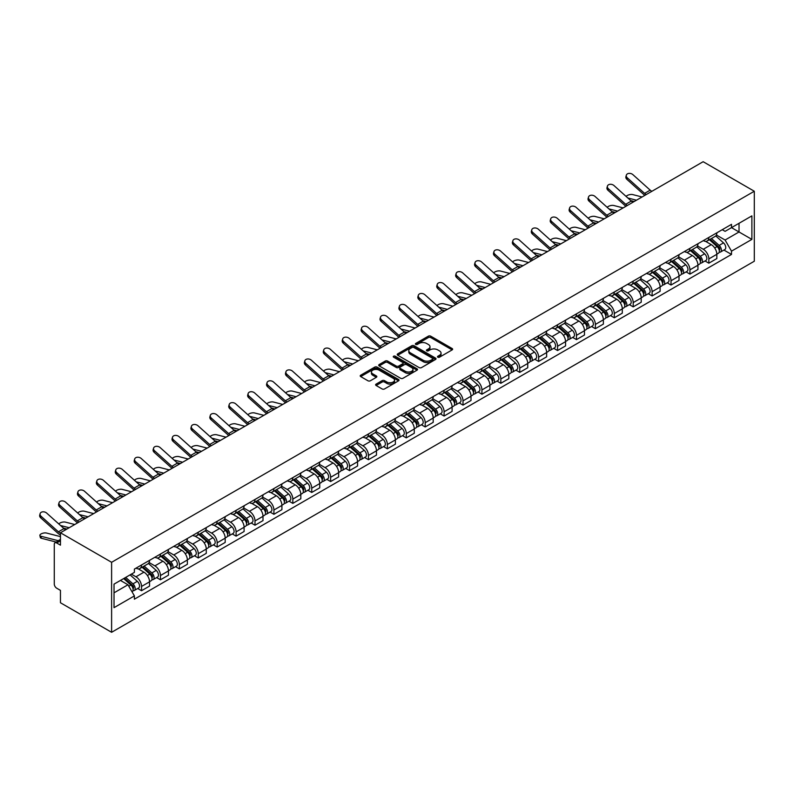 <?xml version="1.0" encoding="UTF-8"?>
<svg xmlns="http://www.w3.org/2000/svg" width="794" height="794" viewBox="0 0 794 794"><rect width="100%" height="100%" fill="white"/><g stroke="black" fill="none" stroke-linecap="round" stroke-linejoin="round"><path stroke-width="1.19" d="M437.831 357.201A1.181 0.685 0 0 0 439.499 357.201L452.143 349.896A1.687 0.973 0 0 0 452.64 349.211A1.687 0.973 0 0 0 452.143 348.526L430.725 336.16A1.687 0.973 0 0 0 428.343 336.16L415.699 343.465A1.181 0.685 0 0 0 415.361 343.941A1.181 0.685 0 0 0 415.699 344.417A1.181 0.685 0 0 0 417.366 344.417L419.004 343.474A5.389 3.107 0 0 1 426.616 343.474L428.403 344.507A5.389 3.107 0 0 1 429.981 346.71A5.389 3.107 0 0 1 428.403 348.903L426.765 349.846A1.181 0.685 0 0 0 426.428 350.333A1.181 0.685 0 0 0 426.765 350.809A1.181 0.685 0 0 0 428.432 350.809L430.07 349.866A5.389 3.107 0 0 1 437.683 349.866L439.469 350.898A5.389 3.107 0 0 1 441.047 353.092A5.389 3.107 0 0 1 439.469 355.295L437.831 356.238A1.181 0.685 0 0 0 437.494 356.714A1.181 0.685 0 0 0 437.831 357.201L437.831 356.238M376.108 384.107A1.687 0.973 0 0 0 375.622 384.792A1.687 0.973 0 0 0 376.108 385.487L382.122 388.951A1.687 0.973 0 0 0 384.504 388.951L398.538 380.842A1.687 0.973 0 0 0 399.035 380.157A1.687 0.973 0 0 0 398.538 379.472L377.12 367.106A1.687 0.973 0 0 0 374.738 367.106L360.704 375.215A1.687 0.973 0 0 0 360.208 375.899A1.687 0.973 0 0 0 360.704 376.584L367.959 380.783A1.687 0.973 0 0 0 370.341 380.783L376.346 377.309A1.687 0.973 0 0 0 376.842 376.624A1.687 0.973 0 0 0 376.346 375.939L372.753 373.855A4.506 2.6 0 0 1 371.433 372.019A4.506 2.6 0 0 1 374.212 369.617A4.506 2.6 0 0 1 379.115 370.183L393.219 378.321A4.506 2.6 0 0 1 394.539 380.157A4.506 2.6 0 0 1 391.76 382.559A4.506 2.6 0 0 1 386.847 381.993L384.504 380.644A1.687 0.973 0 0 0 382.122 380.644L376.108 384.107L376.108 385.487M111.607 562.301L60.453 532.774L703.147 161.708L754.3 191.245L111.607 562.301L111.607 632.292L754.3 261.226L754.3 191.245M419.123 367.592A1.687 0.973 0 0 0 421.505 367.592L435.539 359.483A1.687 0.973 0 0 0 436.035 358.799A1.687 0.973 0 0 0 435.539 358.104L414.131 345.747A1.687 0.973 0 0 0 411.749 345.747L397.705 353.846A1.687 0.973 0 0 0 397.218 354.541A1.687 0.973 0 0 0 397.705 355.226L419.123 367.592M394.072 357.449A1.181 0.685 0 0 1 395.263 357.618L395.263 356.218L417.039 368.793A1.687 0.973 0 0 1 417.535 369.478A1.687 0.973 0 0 1 417.039 370.163L403.005 378.272A1.687 0.973 0 0 1 400.623 378.272L379.204 365.905L379.204 364.535A1.687 0.973 0 0 0 378.708 365.22A1.687 0.973 0 0 0 379.204 365.905M379.204 364.535L385.209 361.062A1.687 0.973 0 0 1 387.591 361.062L396.275 366.074A1.687 0.973 0 0 0 398.657 366.074L402.647 363.781A1.687 0.973 0 0 0 403.134 363.086A1.687 0.973 0 0 0 402.647 362.401L393.606 357.181A1.181 0.685 0 0 1 393.258 356.704A1.181 0.685 0 0 1 393.983 356.069A1.181 0.685 0 0 1 395.263 356.218M60.453 532.774L60.453 545.16L56.692 542.987A3.424 1.975 -120 0 0 54.975 542.818A3.424 1.975 -120 0 0 54.27 544.386L54.27 583.997A3.424 1.975 -120 0 0 56.692 588.195L60.453 590.369L60.453 602.755L111.607 632.292M708.844 237.436A7.89 4.556 60 0 1 707.206 240.979L715.215 236.354A7.89 4.556 -120 0 0 716.843 232.821M697.489 245.932L703.266 249.266A7.89 4.556 60 0 1 708.844 258.923L716.843 254.298A7.89 4.556 -120 0 0 711.265 244.641L705.538 241.336M716.843 254.298L716.843 258.566L708.844 263.191L705.003 260.978M707.206 240.979A7.89 4.556 60 0 1 703.325 240.622M708.844 258.923L708.844 263.191M689.936 248.353A7.89 4.556 60 0 1 688.299 251.897L696.298 247.271A7.89 4.556 -120 0 0 697.936 243.738M686.095 271.895L689.936 274.109L697.936 269.484L697.936 265.216A7.89 4.556 -120 0 0 692.358 255.559L686.631 252.254M688.299 251.897A7.89 4.556 60 0 1 684.418 251.539M678.582 256.849L684.359 260.184A7.89 4.556 60 0 1 689.936 269.841L689.936 274.109M671.019 259.271A7.89 4.556 60 0 1 669.392 262.814L677.391 258.189A7.89 4.556 -120 0 0 679.019 254.656M667.188 282.813L671.019 285.026L679.019 280.401L679.019 276.133A7.89 4.556 -120 0 0 673.451 266.476L667.724 263.171M669.392 262.814A7.89 4.556 60 0 1 665.511 262.457M659.665 267.767L665.451 271.101A7.89 4.556 60 0 1 671.019 280.758L671.019 285.026M652.112 270.188A7.89 4.556 60 0 1 650.485 273.732L658.484 269.106A7.89 4.556 -120 0 0 660.112 265.573M648.281 293.73L652.112 295.944L660.112 291.329L660.112 287.051A7.89 4.556 -120 0 0 654.534 277.394L648.807 274.089M650.485 273.732A7.89 4.556 60 0 1 646.594 273.374M640.758 278.684L646.534 282.019A7.89 4.556 60 0 1 652.112 291.676L652.112 295.944M633.205 281.106A7.89 4.556 60 0 1 631.567 284.649L639.567 280.024A7.89 4.556 -120 0 0 641.205 276.491M629.364 304.648L633.205 306.861L641.205 302.246L641.205 297.968A7.89 4.556 -120 0 0 635.627 288.311L629.9 285.006M631.567 284.649A7.89 4.556 60 0 1 627.687 284.292M621.851 289.602L627.627 292.936A7.89 4.556 60 0 1 633.205 302.593L633.205 306.861M614.288 292.023A7.89 4.556 60 0 1 612.66 295.567L620.66 290.941A7.89 4.556 -120 0 0 622.298 287.408M610.457 315.565L614.298 317.779L622.298 313.164L622.298 308.886A7.89 4.556 -120 0 0 616.72 299.229L610.993 295.924M612.66 295.567A7.89 4.556 60 0 1 608.78 295.209M602.944 300.519L608.72 303.854A7.89 4.556 60 0 1 614.298 313.511L614.298 317.779M595.381 302.941A7.89 4.556 60 0 1 593.753 306.484L601.753 301.859A7.89 4.556 -120 0 0 603.38 298.326M591.55 326.483L595.381 328.696L603.38 324.081L603.38 319.803A7.89 4.556 -120 0 0 597.813 310.146L592.086 306.841M593.753 306.484A7.89 4.556 60 0 1 589.873 306.127M584.027 311.437L589.803 314.771A7.89 4.556 60 0 1 595.381 324.428L595.381 328.696M576.474 313.858A7.89 4.556 60 0 1 574.836 317.401L582.836 312.776A7.89 4.556 -120 0 0 584.473 309.243M572.633 337.4L576.474 339.614L584.473 334.999L584.473 330.721A7.89 4.556 -120 0 0 578.895 321.064L573.169 317.759M574.836 317.401A7.89 4.556 60 0 1 570.955 317.044M565.12 322.354L570.896 325.689A7.89 4.556 60 0 1 576.474 335.346L576.474 339.614M557.567 324.776A7.89 4.556 60 0 1 555.929 328.319L563.929 323.694A7.89 4.556 -120 0 0 565.566 320.161M553.726 348.318L557.567 350.531L565.566 345.916L565.566 341.638A7.89 4.556 -120 0 0 559.988 331.981L554.262 328.676M555.929 328.319A7.89 4.556 60 0 1 552.048 327.962M546.212 333.272L551.989 336.606A7.89 4.556 60 0 1 557.567 346.263L557.567 350.531M538.65 335.693A7.89 4.556 60 0 1 537.022 339.237L545.021 334.611A7.89 4.556 -120 0 0 546.649 331.078M534.819 359.235L538.65 361.449L546.649 356.834L546.649 352.556A7.89 4.556 -120 0 0 541.081 342.899L535.355 339.594M537.022 339.237A7.89 4.556 60 0 1 533.141 338.879M527.295 344.189L533.082 347.524A7.89 4.556 60 0 1 538.65 357.181L538.65 361.449M519.742 346.611A7.89 4.556 60 0 1 518.115 350.154L526.114 345.529A7.89 4.556 -120 0 0 527.742 341.996M515.911 370.153L519.742 372.366L527.742 367.751L527.742 363.473A7.89 4.556 -120 0 0 522.164 353.816L516.437 350.511M518.115 350.154A7.89 4.556 60 0 1 514.224 349.797M508.388 355.107L514.165 358.441A7.89 4.556 60 0 1 519.742 368.098L519.742 372.366M500.835 357.528A7.89 4.556 60 0 1 499.198 361.072L507.197 356.446A7.89 4.556 -120 0 0 508.835 352.913M496.994 381.07L500.835 383.284L508.835 378.669L508.835 374.391A7.89 4.556 -120 0 0 503.257 364.734L497.53 361.429M499.198 361.072A7.89 4.556 60 0 1 495.317 360.714M489.481 366.024L495.258 369.359A7.89 4.556 60 0 1 500.835 379.016L500.835 383.284M481.918 368.446A7.89 4.556 60 0 1 480.291 371.989L488.29 367.364A7.89 4.556 -120 0 0 489.928 363.831M478.087 391.988L481.928 394.201L489.928 389.586L489.928 385.308A7.89 4.556 -120 0 0 484.35 375.651L478.623 372.346M480.291 371.989A7.89 4.556 60 0 1 476.41 371.632M470.564 376.942L476.35 380.276A7.89 4.556 60 0 1 481.928 389.933L481.928 394.201M463.011 379.363A7.89 4.556 60 0 1 461.383 382.907L469.383 378.281A7.89 4.556 -120 0 0 471.011 374.748M459.18 402.905L463.011 405.119L471.011 400.504L471.011 396.226A7.89 4.556 -120 0 0 465.433 386.569L459.716 383.264M461.383 382.907A7.89 4.556 60 0 1 457.503 382.549M451.657 387.859L457.433 391.194A7.89 4.556 60 0 1 463.011 400.851L463.011 405.119M444.104 390.281A7.89 4.556 60 0 1 442.466 393.824L450.466 389.199A7.89 4.556 -120 0 0 452.104 385.666M440.263 413.823L444.104 416.036L452.104 411.421L452.104 407.143A7.89 4.556 -120 0 0 446.526 397.486L440.799 394.181M442.466 393.824A7.89 4.556 60 0 1 438.586 393.467M432.75 398.777L438.526 402.111A7.89 4.556 60 0 1 444.104 411.768L444.104 416.036M425.197 401.198A7.89 4.556 60 0 1 423.559 404.742L431.559 400.116A7.89 4.556 -120 0 0 433.196 396.583M421.356 424.74L425.197 426.954L433.196 422.339L433.196 418.061A7.89 4.556 -120 0 0 427.619 408.404L421.892 405.099M423.559 404.742A7.89 4.556 60 0 1 419.679 404.384M413.843 409.694L419.619 413.029A7.89 4.556 60 0 1 425.197 422.686L425.197 426.954M406.28 412.116A7.89 4.556 60 0 1 404.652 415.659L412.652 411.034A7.89 4.556 -120 0 0 414.279 407.501M402.449 435.658L406.28 437.871L414.279 433.256L414.279 428.978A7.89 4.556 -120 0 0 408.712 419.321L402.985 416.016M404.652 415.659A7.89 4.556 60 0 1 400.772 415.302M394.926 420.612L400.712 423.946A7.89 4.556 60 0 1 406.28 433.603L406.28 437.871M387.373 423.033A7.89 4.556 60 0 1 385.745 426.577L393.745 421.951A7.89 4.556 -120 0 0 395.372 418.418M383.542 446.575L387.373 448.789L395.372 444.174L395.372 439.896A7.89 4.556 -120 0 0 389.794 430.239L384.068 426.934M385.745 426.577A7.89 4.556 60 0 1 381.854 426.219M376.019 431.529L381.795 434.864A7.89 4.556 60 0 1 387.373 444.521L387.373 448.789M368.466 433.951A7.89 4.556 60 0 1 366.828 437.494L374.828 432.869A7.89 4.556 -120 0 0 376.465 429.336M364.625 457.493L368.466 459.706L376.465 455.091L376.465 450.813A7.89 4.556 -120 0 0 370.887 441.156L365.161 437.851M366.828 437.494A7.89 4.556 60 0 1 362.947 437.137M357.111 442.447L362.888 445.781A7.89 4.556 60 0 1 368.466 455.438L368.466 459.706M349.549 444.868A7.89 4.556 60 0 1 347.921 448.412L355.92 443.786A7.89 4.556 -120 0 0 357.558 440.253M345.718 468.41L349.549 470.624L357.558 466.009L357.558 461.741A7.89 4.556 -120 0 0 351.98 452.074L346.253 448.769M347.921 448.412A7.89 4.556 60 0 1 344.04 448.054M338.194 453.364L343.981 456.699A7.89 4.556 60 0 1 349.549 466.356L349.549 470.624M330.641 455.786A7.89 4.556 60 0 1 329.014 459.329L337.013 454.704A7.89 4.556 -120 0 0 338.641 451.171M326.81 479.328L330.641 481.541L338.641 476.926L338.641 472.658A7.89 4.556 -120 0 0 333.063 462.991L327.336 459.686M329.014 459.329A7.89 4.556 60 0 1 325.133 458.972M319.287 464.282L325.064 467.616A7.89 4.556 60 0 1 330.641 477.273L330.641 481.541M311.734 466.703A7.89 4.556 60 0 1 310.097 470.247L318.096 465.621A7.89 4.556 -120 0 0 319.734 462.088M307.893 490.245L311.734 492.459L319.734 487.844L319.734 483.576A7.89 4.556 -120 0 0 314.156 473.909L308.429 470.604M310.097 470.247A7.89 4.556 60 0 1 306.216 469.889M300.38 475.199L306.156 478.534A7.89 4.556 60 0 1 311.734 488.191L311.734 492.459M292.827 477.621A7.89 4.556 60 0 1 291.19 481.164L299.189 476.539A7.89 4.556 -120 0 0 300.827 473.006M288.986 501.163L292.827 503.376L300.827 498.761L300.827 494.493A7.89 4.556 -120 0 0 295.249 484.826L289.522 481.521M291.19 481.164A7.89 4.556 60 0 1 287.309 480.807M281.473 486.117L287.249 489.451A7.89 4.556 60 0 1 292.827 499.108L292.827 503.376M273.91 488.538A7.89 4.556 60 0 1 272.282 492.082L280.282 487.456A7.89 4.556 -120 0 0 281.91 483.923M270.079 512.08L273.91 514.294L281.91 509.679L281.91 505.411A7.89 4.556 -120 0 0 276.342 495.744L270.615 492.439M272.282 492.082A7.89 4.556 60 0 1 268.402 491.724M262.556 497.034L268.342 500.369A7.89 4.556 60 0 1 273.91 510.026L273.91 514.294M255.003 499.456A7.89 4.556 60 0 1 253.365 502.999L261.375 498.374A7.89 4.556 -120 0 0 263.003 494.841M251.172 522.998L255.003 525.211L263.003 520.596L263.003 516.328A7.89 4.556 -120 0 0 257.425 506.661L251.698 503.356M253.365 502.999A7.89 4.556 60 0 1 249.485 502.642M243.649 507.952L249.425 511.286A7.89 4.556 60 0 1 255.003 520.943L255.003 525.211M236.096 510.373A7.89 4.556 60 0 1 234.458 513.916L242.458 509.291A7.89 4.556 -120 0 0 244.095 505.758M232.255 533.915L236.096 536.129L244.095 531.514L244.095 527.246A7.89 4.556 -120 0 0 238.518 517.579L232.791 514.274M234.458 513.916A7.89 4.556 60 0 1 230.578 513.559M224.742 518.869L230.518 522.204A7.89 4.556 60 0 1 236.096 531.861L236.096 536.129M217.179 521.291A7.89 4.556 60 0 1 215.551 524.834L223.551 520.209A7.89 4.556 -120 0 0 225.188 516.676M213.348 544.833L217.179 547.046L225.188 542.431L225.188 538.163A7.89 4.556 -120 0 0 219.61 528.496L213.884 525.191M215.551 524.834A7.89 4.556 60 0 1 211.67 524.477M205.825 529.787L211.611 533.121A7.89 4.556 60 0 1 217.179 542.778L217.179 547.046M198.272 532.208A7.89 4.556 60 0 1 196.644 535.751L204.644 531.126A7.89 4.556 -120 0 0 206.271 527.593M194.441 555.75L198.272 557.964L206.271 553.349L206.271 549.081A7.89 4.556 -120 0 0 200.693 539.414L194.967 536.109M196.644 535.751A7.89 4.556 60 0 1 192.753 535.394M186.918 540.704L192.694 544.039A7.89 4.556 60 0 1 198.272 553.696L198.272 557.964M179.365 543.126A7.89 4.556 60 0 1 177.727 546.669L185.727 542.044A7.89 4.556 -120 0 0 187.364 538.511M175.524 566.668L179.365 568.881L187.364 564.266L187.364 559.998A7.89 4.556 -120 0 0 181.786 550.331L176.06 547.026M177.727 546.669A7.89 4.556 60 0 1 173.846 546.312M168.01 551.622L173.787 554.956A7.89 4.556 60 0 1 179.365 564.613L179.365 568.881M160.457 554.043A7.89 4.556 60 0 1 158.82 557.587L166.819 552.961A7.89 4.556 -120 0 0 168.457 549.428M156.617 577.585L160.457 579.799L168.457 575.184L168.457 570.916A7.89 4.556 -120 0 0 162.879 561.249L157.152 557.944M158.82 557.587A7.89 4.556 60 0 1 154.939 557.229M149.103 562.539L154.88 565.874A7.89 4.556 60 0 1 160.457 575.531L160.457 579.799M141.54 564.961A7.89 4.556 60 0 1 139.913 568.504L147.912 563.879A7.89 4.556 -120 0 0 149.54 560.346M137.709 588.503L141.54 590.716L149.54 586.101L149.54 581.833A7.89 4.556 -120 0 0 143.972 572.176L138.245 568.861M139.913 568.504A7.89 4.556 60 0 1 136.032 568.147M131.357 574.131L135.963 576.791A7.89 4.556 60 0 1 141.54 586.448L141.54 590.716M722.242 229.704L725.091 231.342L751.878 215.879L739.025 223.303L739.025 231.977L725.091 240.026L716.396 235.004M114.028 592.82L127.963 584.771L134.394 595.897L114.028 607.658L114.028 584.136L134.394 572.385L134.394 569.09L731.512 224.345L731.512 227.64L751.878 239.391L731.512 251.152L725.091 240.026M751.878 215.879L751.878 239.391M134.394 595.897L134.394 599.182L731.512 254.437L731.512 251.152M127.963 584.771L120.45 580.434M723.92 250.06L731.512 254.437M438.308 357.369L439.469 356.695A5.389 3.107 0 0 0 441.047 354.491L441.047 353.092M429.981 346.71L429.981 348.109A5.389 3.107 0 0 1 428.403 350.303L427.241 350.978M452.143 348.526L452.143 349.896L430.725 337.559A1.687 0.973 0 0 0 428.343 337.559L416.175 344.586M435.519 359.493L414.131 347.147A1.687 0.973 0 0 0 411.749 347.147L397.725 355.236M432.571 359.275A1.181 0.685 0 0 0 432.919 358.799A1.181 0.685 0 0 0 432.571 358.312L413.773 347.464A1.181 0.685 0 0 0 412.106 347.464L410.379 348.457A5.389 3.107 0 0 0 408.801 350.66A5.389 3.107 0 0 0 410.379 352.854L423.232 360.278A5.389 3.107 0 0 0 430.844 360.278L432.571 359.275L432.571 360.675A1.181 0.685 0 0 0 432.919 360.198L432.919 358.799M408.801 350.66L408.801 352.06A5.389 3.107 0 0 0 410.379 354.253L410.379 352.854M432.571 360.675L430.844 361.677A5.389 3.107 0 0 1 423.232 361.677L410.379 354.253M379.224 365.915L385.209 362.461L385.209 361.062M403.134 363.086L403.134 364.486A1.687 0.973 0 0 1 402.647 365.18L398.657 367.473A1.687 0.973 0 0 1 396.275 367.473L387.591 362.461A1.687 0.973 0 0 0 385.209 362.461M395.263 357.618L417.019 370.173M405.287 371.284A4.506 2.6 0 0 0 410.2 371.84A4.506 2.6 0 0 0 412.979 369.448A4.506 2.6 0 0 0 411.659 367.602L406.687 364.734A1.687 0.973 0 0 0 404.315 364.734L400.325 367.036A1.687 0.973 0 0 0 399.829 367.721A1.687 0.973 0 0 0 400.325 368.416L405.287 371.284L405.287 372.684A4.506 2.6 0 0 0 410.2 373.24A4.506 2.6 0 0 0 412.979 370.848L412.979 369.448M399.829 367.721L399.829 369.131A1.687 0.973 0 0 0 400.325 369.815L400.325 368.416M405.287 372.684L400.325 369.815M394.539 380.157L394.539 381.557A4.506 2.6 0 0 1 391.76 383.959A4.506 2.6 0 0 1 386.847 383.393L384.504 382.043A1.687 0.973 0 0 0 382.122 382.043L376.138 385.497M371.433 372.019L371.433 373.418A4.506 2.6 0 0 0 372.753 375.254L372.753 373.855M376.326 377.319L372.753 375.254M398.519 380.862L377.12 368.505A1.687 0.973 0 0 0 374.738 368.505L360.724 376.604L360.704 375.215M642.048 196.981L632.739 194.59A3.94 1.588 -11.9 0 0 628.917 194.828A3.94 1.588 -11.9 0 0 626.178 196.495M709.389 239.719L717.091 246.597A4.288 2.471 60 0 1 718.441 253.217L716.843 254.14M709.598 239.897L713.22 241.991M710.164 239.272L718.739 246.914A2.054 1.191 60 0 1 719.384 250.1A2.054 1.191 60 0 1 719.195 250.17M711.454 238.528L719.156 245.406A4.288 2.471 60 0 1 720.505 252.026A4.288 2.471 60 0 1 719.205 252.164M715.751 235.947L723.523 242.885A4.288 2.471 60 0 1 724.862 249.515L720.505 252.026M634.207 201.507L630.783 200.634M636.47 200.207L627.836 197.984M651.904 191.294A6.342 3.662 60 0 1 650.187 190.153L632.917 174.65A3.94 2.799 15.6 0 0 629.037 173.38A3.94 2.799 15.6 0 0 626.327 175.206A3.94 2.799 15.6 0 0 627.339 177.876L626.923 179.384A3.94 2.799 -164.4 0 1 625.91 176.715L626.327 175.206M646.326 194.52A6.342 3.662 60 0 1 644.609 193.379L627.339 177.876M644.807 195.393A8.575 4.953 60 0 1 644.192 194.887L626.923 179.384M623.141 207.899L613.831 205.507A3.94 1.588 -11.9 0 0 610.01 205.745A3.94 1.588 -11.9 0 0 607.271 207.413M690.482 250.636L698.184 257.514A4.288 2.471 60 0 1 699.534 264.134L697.936 265.057M690.681 250.815L694.313 252.909M691.256 250.189L699.832 257.832A2.054 1.191 60 0 1 700.477 261.018A2.054 1.191 60 0 1 700.288 261.087M692.537 249.445L700.248 256.323A4.288 2.471 60 0 1 701.588 262.943A4.288 2.471 60 0 1 700.298 263.082M696.834 246.865L704.606 253.802A4.288 2.471 60 0 1 705.955 260.432L701.588 262.943M615.3 212.425L611.876 211.551M617.563 211.125L608.929 208.901M604.224 218.816L594.914 216.425A3.94 1.588 -11.9 0 0 591.103 216.663A3.94 1.588 -11.9 0 0 588.364 218.33M671.565 261.554L679.277 268.432A4.288 2.471 60 0 1 680.617 275.052L679.019 275.975M671.774 261.732L675.406 263.826M672.349 261.107L680.924 268.749A2.054 1.191 60 0 1 681.57 271.935A2.054 1.191 60 0 1 681.381 272.005M673.63 260.363L681.341 267.241A4.288 2.471 60 0 1 682.681 273.861A4.288 2.471 60 0 1 681.391 273.999M677.927 257.782L685.698 264.72A4.288 2.471 60 0 1 687.048 271.349L682.681 273.861M596.393 223.342L592.969 222.469M598.656 222.042L590.021 219.819M632.987 202.212A6.342 3.662 60 0 1 631.28 201.071L614.01 185.568A3.94 2.799 15.6 0 0 610.129 184.297A3.94 2.799 15.6 0 0 607.42 186.124A3.94 2.799 15.6 0 0 608.432 188.793L608.006 190.302A3.94 2.799 -164.4 0 1 607.003 187.632L607.42 186.124M627.419 205.438A6.342 3.662 60 0 1 625.702 204.296L608.432 188.793M625.89 206.311A8.575 4.953 60 0 1 625.285 205.805L608.006 190.302M614.08 213.129A6.342 3.662 60 0 1 612.363 211.988L595.093 196.485A3.94 2.799 15.6 0 0 591.222 195.215A3.94 2.799 15.6 0 0 588.513 197.041A3.94 2.799 15.6 0 0 589.525 199.711L589.098 201.219A3.94 2.799 -164.4 0 1 588.086 198.55L588.513 197.041M608.502 216.355A6.342 3.662 60 0 1 606.795 215.214L589.525 199.711M606.983 217.228A8.575 4.953 60 0 1 606.368 216.722L589.098 201.219M585.317 229.734L576.007 227.342A3.94 1.588 -11.9 0 0 572.196 227.58A3.94 1.588 -11.9 0 0 569.447 229.248M652.658 272.471L660.37 279.349A4.288 2.471 60 0 1 661.71 285.969L660.112 286.892M652.866 272.65L656.489 274.744M653.442 272.024L662.007 279.667A2.054 1.191 60 0 1 662.653 282.853A2.054 1.191 60 0 1 662.474 282.922M654.722 271.28L662.424 278.158A4.288 2.471 60 0 1 663.774 284.778A4.288 2.471 60 0 1 662.474 284.917M659.02 268.7L666.791 275.637A4.288 2.471 60 0 1 668.131 282.267L663.774 284.778M577.476 234.26L574.052 233.386M579.739 232.96L571.104 230.736M566.41 240.651L557.1 238.26A3.94 1.588 -11.9 0 0 553.279 238.498A3.94 1.588 -11.9 0 0 550.54 240.165M633.751 283.389L641.453 290.267A4.288 2.471 60 0 1 642.803 296.887L641.205 297.81M633.949 283.567L637.582 285.661M634.525 282.942L643.1 290.584A2.054 1.191 60 0 1 643.745 293.77A2.054 1.191 60 0 1 643.557 293.84M635.815 282.198L643.517 289.076A4.288 2.471 60 0 1 644.857 295.696A4.288 2.471 60 0 1 643.567 295.834M640.103 279.617L647.884 286.555A4.288 2.471 60 0 1 649.224 293.185L644.857 295.696M558.569 245.177L555.145 244.304M560.832 243.877L552.197 241.654M547.503 251.579L538.193 249.177A3.94 1.588 -11.9 0 0 534.372 249.415A3.94 1.588 -11.9 0 0 531.633 251.083M614.844 294.306L622.546 301.184A4.288 2.471 60 0 1 623.895 307.804L622.288 308.727M615.042 294.485L618.675 296.579M615.618 293.859L624.193 301.502A2.054 1.191 60 0 1 624.838 304.688A2.054 1.191 60 0 1 624.65 304.757M616.898 293.115L624.61 299.993A4.288 2.471 60 0 1 625.95 306.613A4.288 2.471 60 0 1 624.66 306.752M621.196 290.535L628.967 297.472A4.288 2.471 60 0 1 630.317 304.102L625.95 306.613M539.662 256.095L536.238 255.221M541.925 254.795L533.29 252.571M595.172 224.047A6.342 3.662 60 0 1 593.455 222.906L576.186 207.403A3.94 2.799 15.6 0 0 572.305 206.132A3.94 2.799 15.6 0 0 569.606 207.959A3.94 2.799 15.6 0 0 570.608 210.628L570.191 212.137A3.94 2.799 -164.4 0 1 569.179 209.467L569.606 207.959M589.595 227.273A6.342 3.662 60 0 1 587.878 226.131L570.608 210.628M588.076 228.146A8.575 4.953 60 0 1 587.461 227.64L570.191 212.137M576.255 234.964A6.342 3.662 60 0 1 574.548 233.823L557.279 218.32A3.94 2.799 15.6 0 0 553.398 217.05A3.94 2.799 15.6 0 0 550.689 218.876A3.94 2.799 15.6 0 0 551.701 221.546L551.284 223.054A3.94 2.799 -164.4 0 1 550.272 220.385L550.689 218.876M570.688 238.19A6.342 3.662 60 0 1 568.97 237.049L551.701 221.546M569.159 239.063A8.575 4.953 60 0 1 568.554 238.557L551.284 223.054M557.348 245.882A6.342 3.662 60 0 1 555.641 244.741L538.372 229.238A3.94 2.799 15.6 0 0 534.491 227.967A3.94 2.799 15.6 0 0 531.781 229.794A3.94 2.799 15.6 0 0 532.794 232.463L532.367 233.972A3.94 2.799 -164.4 0 1 531.365 231.302L531.781 229.794M551.77 249.108A6.342 3.662 60 0 1 550.063 247.966L532.794 232.463M550.252 249.981A8.575 4.953 60 0 1 549.637 249.475L532.367 233.972M528.586 262.496L519.276 260.095A3.94 1.588 -11.9 0 0 515.465 260.333A3.94 1.588 -11.9 0 0 512.716 262M595.927 305.224L603.639 312.102A4.288 2.471 60 0 1 604.978 318.722L603.38 319.645M596.135 305.402L599.758 307.496M596.711 304.777L605.286 312.429A2.054 1.191 60 0 1 605.931 315.605A2.054 1.191 60 0 1 605.743 315.684M597.991 304.033L605.693 310.911A4.288 2.471 60 0 1 607.043 317.531A4.288 2.471 60 0 1 605.743 317.669M602.289 301.452L610.06 308.39A4.288 2.471 60 0 1 611.41 315.019L607.043 317.531M520.745 267.022L517.331 266.139M523.008 265.712L514.373 263.489M538.441 256.799A6.342 3.662 60 0 1 536.724 255.658L519.455 240.155A3.94 2.799 15.6 0 0 515.574 238.885A3.94 2.799 15.6 0 0 512.874 240.711A3.94 2.799 15.6 0 0 513.877 243.381L513.46 244.889A3.94 2.799 -164.4 0 1 512.448 242.22L512.874 240.711M532.863 260.025A6.342 3.662 60 0 1 531.156 258.884L513.877 243.381M531.345 260.898A8.575 4.953 60 0 1 530.729 260.392L513.46 244.889M509.679 273.414L500.369 271.012A3.94 1.588 -11.9 0 0 496.548 271.25A3.94 1.588 -11.9 0 0 493.808 272.918M577.02 316.141L584.721 323.019A4.288 2.471 60 0 1 586.071 329.639L584.473 330.562M577.228 316.32L580.851 318.414M577.794 315.694L586.369 323.347A2.054 1.191 60 0 1 587.014 326.523A2.054 1.191 60 0 1 586.826 326.602M579.084 314.95L586.786 321.828A4.288 2.471 60 0 1 588.136 328.448A4.288 2.471 60 0 1 586.835 328.587M583.382 312.37L591.153 319.307A4.288 2.471 60 0 1 592.493 325.937L588.136 328.448M501.838 277.94L498.414 277.056M504.101 276.63L495.466 274.406M519.534 267.717A6.342 3.662 60 0 1 517.817 266.576L500.548 251.073A3.94 2.799 15.6 0 0 496.667 249.802A3.94 2.799 15.6 0 0 493.957 251.629A3.94 2.799 15.6 0 0 494.97 254.298L494.553 255.807A3.94 2.799 -164.4 0 1 493.54 253.137L493.957 251.629M513.956 270.943A6.342 3.662 60 0 1 512.239 269.801L494.97 254.298M512.438 271.816A8.575 4.953 60 0 1 511.822 271.31L494.553 255.807M490.771 284.331L481.462 281.93A3.94 1.588 -11.9 0 0 477.641 282.168A3.94 1.588 -11.9 0 0 474.901 283.835M558.113 327.059L565.814 333.937A4.288 2.471 60 0 1 567.164 340.557L565.566 341.48M558.311 327.237L561.944 329.331M558.887 326.612L567.462 334.264A2.054 1.191 60 0 1 568.107 337.44A2.054 1.191 60 0 1 567.918 337.519M560.167 325.868L567.879 332.746A4.288 2.471 60 0 1 569.219 339.366A4.288 2.471 60 0 1 567.928 339.504M564.465 323.287L572.236 330.225A4.288 2.471 60 0 1 573.586 336.854L569.219 339.366M482.931 288.857L479.507 287.974M485.194 287.547L476.559 285.324M500.617 278.634A6.342 3.662 60 0 1 498.91 277.493L481.64 261.99A3.94 2.799 15.6 0 0 477.76 260.72A3.94 2.799 15.6 0 0 475.05 262.546A3.94 2.799 15.6 0 0 476.063 265.216L475.636 266.724A3.94 2.799 -164.4 0 1 474.633 264.055L475.05 262.546M495.039 281.86A6.342 3.662 60 0 1 493.332 280.719L476.063 265.216M493.521 282.733A8.575 4.953 60 0 1 492.915 282.227L475.636 266.724M471.854 295.249L462.545 292.847A3.94 1.588 -11.9 0 0 458.733 293.085A3.94 1.588 -11.9 0 0 455.994 294.753M539.195 337.976L546.907 344.854A4.288 2.471 60 0 1 548.247 351.474L546.649 352.397M539.404 338.155L543.027 340.249M539.98 337.529L548.555 345.182A2.054 1.191 60 0 1 549.2 348.358A2.054 1.191 60 0 1 549.011 348.437M541.26 336.785L548.962 343.663A4.288 2.471 60 0 1 550.311 350.283A4.288 2.471 60 0 1 549.021 350.422M545.557 334.205L553.329 341.142A4.288 2.471 60 0 1 554.678 347.772L550.311 350.283M464.024 299.775L460.599 298.891M466.286 298.465L457.652 296.241M481.71 289.552A6.342 3.662 60 0 1 479.993 288.411L462.723 272.908A3.94 2.799 15.6 0 0 458.853 271.637A3.94 2.799 15.6 0 0 456.143 273.464A3.94 2.799 15.6 0 0 457.155 276.133L456.729 277.642A3.94 2.799 -164.4 0 1 455.716 274.972L456.143 273.464M476.132 292.778A6.342 3.662 60 0 1 474.425 291.636L457.155 276.133M474.613 293.651A8.575 4.953 60 0 1 473.998 293.145L456.729 277.642M452.947 306.166L443.638 303.765A3.94 1.588 -11.9 0 0 439.826 304.003A3.94 1.588 -11.9 0 0 437.077 305.67M520.288 348.894L528 355.772A4.288 2.471 60 0 1 529.34 362.392L527.742 363.315M520.497 349.072L524.119 351.166M521.072 348.447L529.638 356.099A2.054 1.191 60 0 1 530.283 359.275A2.054 1.191 60 0 1 530.104 359.354M522.353 347.703L530.055 354.581A4.288 2.471 60 0 1 531.404 361.201A4.288 2.471 60 0 1 530.104 361.339M526.65 345.122L534.422 352.06A4.288 2.471 60 0 1 535.761 358.69L531.404 361.201M445.106 310.692L441.682 309.809M447.369 309.382L438.735 307.159M462.803 300.469A6.342 3.662 60 0 1 461.086 299.328L443.816 283.825A3.94 2.799 15.6 0 0 439.936 282.555A3.94 2.799 15.6 0 0 437.226 284.381A3.94 2.799 15.6 0 0 438.238 287.051L437.822 288.559A3.94 2.799 -164.4 0 1 436.809 285.89L437.226 284.381M457.225 303.695A6.342 3.662 60 0 1 455.508 302.554L438.238 287.051M455.706 304.568A8.575 4.953 60 0 1 455.091 304.062L437.822 288.559M434.04 317.084L424.73 314.682A3.94 1.588 -11.9 0 0 420.909 314.92A3.94 1.588 -11.9 0 0 418.17 316.588M501.381 359.811L509.083 366.689A4.288 2.471 60 0 1 510.433 373.309L508.835 374.232M501.58 359.99L505.212 362.084M502.155 359.364L510.731 367.017A2.054 1.191 60 0 1 511.376 370.193A2.054 1.191 60 0 1 511.187 370.272M503.446 358.62L511.147 365.498A4.288 2.471 60 0 1 512.487 372.128A4.288 2.471 60 0 1 511.197 372.257M507.733 356.04L515.514 362.977A4.288 2.471 60 0 1 516.854 369.607L512.487 372.128M426.199 321.61L422.775 320.726M428.462 320.3L419.828 318.076M443.886 311.387A6.342 3.662 60 0 1 442.179 310.246L424.909 294.743A3.94 2.799 15.6 0 0 421.028 293.472A3.94 2.799 15.6 0 0 418.319 295.299A3.94 2.799 15.6 0 0 419.331 297.968L418.914 299.477A3.94 2.799 -164.4 0 1 417.902 296.807L418.319 295.299M438.318 314.613A6.342 3.662 60 0 1 436.601 313.471L419.331 297.968M436.789 315.486A8.575 4.953 60 0 1 436.184 314.98L418.914 299.477M415.133 328.001L405.813 325.6A3.94 1.588 -11.9 0 0 402.002 325.838A3.94 1.588 -11.9 0 0 399.263 327.505M482.474 370.729L490.176 377.607A4.288 2.471 60 0 1 491.526 384.227L489.918 385.15M482.673 370.907L486.305 373.001M483.248 370.282L491.823 377.934A2.054 1.191 60 0 1 492.469 381.11A2.054 1.191 60 0 1 492.28 381.189M484.529 369.538L492.24 376.416A4.288 2.471 60 0 1 493.58 383.045A4.288 2.471 60 0 1 492.29 383.174M488.826 366.957L496.597 373.895A4.288 2.471 60 0 1 497.947 380.524L493.58 383.045M407.292 332.527L403.868 331.644M409.555 331.217L400.92 328.994M424.979 322.304A6.342 3.662 60 0 1 423.271 321.163L405.992 305.66A3.94 2.799 15.6 0 0 402.121 304.39A3.94 2.799 15.6 0 0 399.412 306.216A3.94 2.799 15.6 0 0 400.424 308.886L399.997 310.394A3.94 2.799 -164.4 0 1 398.985 307.725L399.412 306.216M419.401 325.53A6.342 3.662 60 0 1 417.694 324.389L400.424 308.886M417.882 326.403A8.575 4.953 60 0 1 417.267 325.897L399.997 310.394M396.216 338.919L386.906 336.517A3.94 1.588 -11.9 0 0 383.095 336.755A3.94 1.588 -11.9 0 0 380.346 338.423M463.557 381.646L471.269 388.524A4.288 2.471 60 0 1 472.609 395.144L471.011 396.067M463.765 381.825L467.388 383.919M464.341 381.199L472.916 388.852A2.054 1.191 60 0 1 473.561 392.028A2.054 1.191 60 0 1 473.373 392.107M465.621 380.455L473.323 387.333A4.288 2.471 60 0 1 474.673 393.963A4.288 2.471 60 0 1 473.373 394.092M469.919 377.875L477.69 384.812A4.288 2.471 60 0 1 479.04 391.442L474.673 393.963M388.375 343.445L384.951 342.561M390.638 342.135L382.003 339.911M406.071 333.222A6.342 3.662 60 0 1 404.354 332.081L387.085 316.578A3.94 2.799 15.6 0 0 383.204 315.307A3.94 2.799 15.6 0 0 380.505 317.134A3.94 2.799 15.6 0 0 381.507 319.803L381.09 321.312A3.94 2.799 -164.4 0 1 380.078 318.642L380.505 317.134M400.494 336.448A6.342 3.662 60 0 1 398.787 335.306L381.507 319.803M398.975 337.321A8.575 4.953 60 0 1 398.36 336.815L381.09 321.312M377.309 349.836L367.999 347.435A3.94 1.588 -11.9 0 0 364.178 347.673A3.94 1.588 -11.9 0 0 361.439 349.34M444.65 392.564L452.352 399.442A4.288 2.471 60 0 1 453.702 406.062L452.104 406.985M444.858 392.742L448.481 394.836M445.424 392.117L453.999 399.769A2.054 1.191 60 0 1 454.644 402.945A2.054 1.191 60 0 1 454.456 403.024M446.714 391.373L454.416 398.251A4.288 2.471 60 0 1 455.766 404.88A4.288 2.471 60 0 1 454.466 405.009M451.012 388.792L458.783 395.73A4.288 2.471 60 0 1 460.123 402.36L455.766 404.88M369.468 354.362L366.044 353.479M371.731 353.052L363.096 350.829M387.164 344.139A6.342 3.662 60 0 1 385.447 342.998L368.178 327.505A3.94 2.799 15.6 0 0 364.297 326.225A3.94 2.799 15.6 0 0 361.588 328.051A3.94 2.799 15.6 0 0 362.6 330.721L362.183 332.229A3.94 2.799 -164.4 0 1 361.171 329.56L361.588 328.051M381.586 347.365A6.342 3.662 60 0 1 379.869 346.224L362.6 330.721M380.058 348.238A8.575 4.953 60 0 1 379.453 347.732L362.183 332.229M358.402 360.754L349.092 358.352A3.94 1.588 -11.9 0 0 345.271 358.59A3.94 1.588 -11.9 0 0 342.532 360.258M425.743 403.481L433.445 410.359A4.288 2.471 60 0 1 434.794 416.979L433.196 417.902M425.941 403.66L429.574 405.754M426.517 403.034L435.092 410.687A2.054 1.191 60 0 1 435.737 413.863A2.054 1.191 60 0 1 435.549 413.942M427.797 402.29L435.509 409.168A4.288 2.471 60 0 1 436.849 415.798A4.288 2.471 60 0 1 435.559 415.927M432.095 399.71L439.866 406.647A4.288 2.471 60 0 1 441.216 413.277L436.849 415.798M350.561 365.28L347.137 364.396M352.824 363.97L344.189 361.746M368.247 355.067A6.342 3.662 60 0 1 366.54 353.916L349.271 338.423A3.94 2.799 15.6 0 0 345.39 337.142A3.94 2.799 15.6 0 0 342.68 338.969A3.94 2.799 15.6 0 0 343.693 341.638L343.266 343.147A3.94 2.799 -164.4 0 1 342.264 340.477L342.68 338.969M362.669 358.283A6.342 3.662 60 0 1 360.962 357.141L343.693 341.638M361.151 359.156A8.575 4.953 60 0 1 360.536 358.65L343.266 343.147M339.485 371.671L330.175 369.27A3.94 1.588 -11.9 0 0 326.364 369.508A3.94 1.588 -11.9 0 0 323.624 371.175M406.826 414.399L414.537 421.277A4.288 2.471 60 0 1 415.877 427.897L414.279 428.82M407.034 414.577L410.657 416.671M407.61 413.952L416.185 421.604A2.054 1.191 60 0 1 416.83 424.78A2.054 1.191 60 0 1 416.642 424.859M408.89 413.208L416.592 420.086A4.288 2.471 60 0 1 417.942 426.715A4.288 2.471 60 0 1 416.652 426.844M413.188 410.627L420.959 417.565A4.288 2.471 60 0 1 422.309 424.195L417.942 426.715M331.654 376.197L328.23 375.314M333.917 374.887L325.282 372.664M349.34 365.984A6.342 3.662 60 0 1 347.623 364.833L330.354 349.34A3.94 2.799 15.6 0 0 326.483 348.06A3.94 2.799 15.6 0 0 323.773 349.886A3.94 2.799 15.6 0 0 324.786 352.556L324.359 354.064A3.94 2.799 -164.4 0 1 323.347 351.395L323.773 349.886M343.762 369.2A6.342 3.662 60 0 1 342.055 368.059L324.786 352.556M342.244 370.073A8.575 4.953 60 0 1 341.628 369.567L324.359 354.064M320.578 382.589L311.268 380.187A3.94 1.588 -11.9 0 0 307.447 380.425A3.94 1.588 -11.9 0 0 304.707 382.093M387.919 425.316L395.63 432.194A4.288 2.471 60 0 1 396.97 438.814L395.372 439.737M388.127 425.495L391.75 427.589M388.693 424.869L397.268 432.522A2.054 1.191 60 0 1 397.913 435.698A2.054 1.191 60 0 1 397.734 435.777M389.983 424.125L397.685 431.003A4.288 2.471 60 0 1 399.035 437.633A4.288 2.471 60 0 1 397.734 437.762M394.281 421.545L402.052 428.482A4.288 2.471 60 0 1 403.392 435.112L399.035 437.633M312.737 387.115L309.313 386.231M315 385.805L306.365 383.581M330.433 376.902A6.342 3.662 60 0 1 328.716 375.751L311.447 360.258A3.94 2.799 15.6 0 0 307.566 358.977A3.94 2.799 15.6 0 0 304.856 360.804A3.94 2.799 15.6 0 0 305.869 363.473L305.452 364.982A3.94 2.799 -164.4 0 1 304.439 362.312L304.856 360.804M324.855 380.118A6.342 3.662 60 0 1 323.138 378.976L305.869 363.473M323.337 380.991A8.575 4.953 60 0 1 322.721 380.485L305.452 364.982M301.67 393.506L292.361 391.105A3.94 1.588 -11.9 0 0 288.54 391.343A3.94 1.588 -11.9 0 0 285.8 393.01M369.012 436.234L376.713 443.112A4.288 2.471 60 0 1 378.063 449.732L376.465 450.655M369.21 436.412L372.843 438.506M369.786 435.787L378.361 443.439A2.054 1.191 60 0 1 379.006 446.615A2.054 1.191 60 0 1 378.817 446.694M371.066 435.043L378.778 441.921A4.288 2.471 60 0 1 380.118 448.55A4.288 2.471 60 0 1 378.827 448.679M375.363 432.462L383.145 439.4A4.288 2.471 60 0 1 384.485 446.029L380.118 448.55M293.83 398.032L290.406 397.149M296.093 396.722L287.458 394.499M311.516 387.819A6.342 3.662 60 0 1 309.809 386.668L292.539 371.175A3.94 2.799 15.6 0 0 288.659 369.895A3.94 2.799 15.6 0 0 285.949 371.721A3.94 2.799 15.6 0 0 286.962 374.391L286.545 375.899A3.94 2.799 -164.4 0 1 285.532 373.23L285.949 371.721M305.948 391.035A6.342 3.662 60 0 1 304.231 389.894L286.962 374.391M304.42 391.908A8.575 4.953 60 0 1 303.814 391.402L286.545 375.899M282.753 404.424L273.444 402.022A3.94 1.588 -11.9 0 0 269.632 402.26A3.94 1.588 -11.9 0 0 266.893 403.928M350.104 447.151L357.806 454.029A4.288 2.471 60 0 1 359.156 460.649L357.548 461.572M350.303 447.33L353.935 449.424M350.879 446.704L359.454 454.357A2.054 1.191 60 0 1 360.099 457.533A2.054 1.191 60 0 1 359.91 457.612M352.159 445.96L359.871 452.838A4.288 2.471 60 0 1 361.21 459.468A4.288 2.471 60 0 1 359.92 459.597M356.456 443.38L364.228 450.317A4.288 2.471 60 0 1 365.577 456.947L361.21 459.468M274.923 408.95L271.498 408.066M277.185 407.64L268.551 405.416M292.609 398.737A6.342 3.662 60 0 1 290.902 397.586L273.622 382.093A3.94 2.799 15.6 0 0 269.752 380.812A3.94 2.799 15.6 0 0 267.042 382.639A3.94 2.799 15.6 0 0 268.054 385.308L267.628 386.817A3.94 2.799 -164.4 0 1 266.615 384.147L267.042 382.639M287.031 401.953A6.342 3.662 60 0 1 285.324 400.811L268.054 385.308M285.512 402.826A8.575 4.953 60 0 1 284.897 402.32L267.628 386.817M263.846 415.341L254.537 412.94A3.94 1.588 -11.9 0 0 250.725 413.178A3.94 1.588 -11.9 0 0 247.976 414.845M331.187 458.069L338.899 464.947A4.288 2.471 60 0 1 340.239 471.567L338.641 472.49M331.396 458.247L335.018 460.341M331.971 457.622L340.547 465.274A2.054 1.191 60 0 1 341.192 468.45A2.054 1.191 60 0 1 341.003 468.529M333.252 456.878L340.954 463.756A4.288 2.471 60 0 1 342.303 470.385A4.288 2.471 60 0 1 341.003 470.514M337.549 454.297L345.321 461.235A4.288 2.471 60 0 1 346.67 467.865L342.303 470.385M256.005 419.867L252.581 418.984M258.268 418.557L249.634 416.334M273.702 409.654A6.342 3.662 60 0 1 271.985 408.503L254.715 393.01A3.94 2.799 15.6 0 0 250.835 391.73A3.94 2.799 15.6 0 0 248.135 393.556A3.94 2.799 15.6 0 0 249.137 396.226L248.721 397.734A3.94 2.799 -164.4 0 1 247.708 395.065L248.135 393.556M268.124 412.87A6.342 3.662 60 0 1 266.407 411.729L249.137 396.226M266.605 413.743A8.575 4.953 60 0 1 265.99 413.237L248.721 397.734M244.939 426.259L235.629 423.857A3.94 1.588 -11.9 0 0 231.808 424.095A3.94 1.588 -11.9 0 0 229.069 425.763M312.28 468.986L319.982 475.864A4.288 2.471 60 0 1 321.332 482.484L319.734 483.407M312.489 469.165L316.111 471.259M313.054 468.539L321.63 476.192A2.054 1.191 60 0 1 322.275 479.368A2.054 1.191 60 0 1 322.086 479.447M314.345 467.795L322.046 474.673A4.288 2.471 60 0 1 323.396 481.303A4.288 2.471 60 0 1 322.096 481.432M318.642 465.215L326.413 472.152A4.288 2.471 60 0 1 327.753 478.782L323.396 481.303M237.098 430.785L233.674 429.901M239.361 429.475L230.726 427.251M254.795 420.572A6.342 3.662 60 0 1 253.078 419.421L235.808 403.928A3.94 2.799 15.6 0 0 231.927 402.647A3.94 2.799 15.6 0 0 229.218 404.474A3.94 2.799 15.6 0 0 230.23 407.143L229.813 408.652A3.94 2.799 -164.4 0 1 228.801 405.982L229.218 404.474M249.217 423.788A6.342 3.662 60 0 1 247.5 422.646L230.23 407.143M247.688 424.661A8.575 4.953 60 0 1 247.083 424.155L229.813 408.652M226.032 437.176L216.722 434.775A3.94 1.588 -11.9 0 0 212.901 435.013A3.94 1.588 -11.9 0 0 210.162 436.68M293.373 479.904L301.075 486.782A4.288 2.471 60 0 1 302.425 493.402L300.827 494.325M293.572 480.082L297.204 482.176M294.147 479.457L302.722 487.109A2.054 1.191 60 0 1 303.368 490.285A2.054 1.191 60 0 1 303.179 490.364M295.428 478.713L303.139 485.591A4.288 2.471 60 0 1 304.479 492.22A4.288 2.471 60 0 1 303.189 492.349M299.725 476.132L307.496 483.07A4.288 2.471 60 0 1 308.846 489.7L304.479 492.22M218.191 441.702L214.767 440.819M220.454 440.392L211.819 438.169M235.878 431.489A6.342 3.662 60 0 1 234.17 430.338L216.901 414.845A3.94 2.799 15.6 0 0 213.02 413.565A3.94 2.799 15.6 0 0 210.311 415.391A3.94 2.799 15.6 0 0 211.323 418.061L210.896 419.569A3.94 2.799 -164.4 0 1 209.894 416.9L210.311 415.391M230.3 434.705A6.342 3.662 60 0 1 228.593 433.564L211.323 418.061M228.781 435.578A8.575 4.953 60 0 1 228.166 435.072L210.896 419.569M207.115 448.094L197.805 445.692A3.94 1.588 -11.9 0 0 193.994 445.93A3.94 1.588 -11.9 0 0 191.245 447.598M274.456 490.821L282.168 497.699A4.288 2.471 60 0 1 283.508 504.319L281.91 505.242M274.664 491L278.287 493.094M275.24 490.374L283.815 498.027A2.054 1.191 60 0 1 284.46 501.203A2.054 1.191 60 0 1 284.272 501.282M276.52 489.63L284.222 496.508A4.288 2.471 60 0 1 285.572 503.138A4.288 2.471 60 0 1 284.282 503.267M280.818 487.05L288.589 493.987A4.288 2.471 60 0 1 289.939 500.617L285.572 503.138M199.284 452.62L195.86 451.736M201.547 451.31L192.912 449.086M216.97 442.407A6.342 3.662 60 0 1 215.253 441.256L197.984 425.763A3.94 2.799 15.6 0 0 194.103 424.482A3.94 2.799 15.6 0 0 191.404 426.309A3.94 2.799 15.6 0 0 192.416 428.978L191.989 430.487A3.94 2.799 -164.4 0 1 190.977 427.817L191.404 426.309M211.393 445.623A6.342 3.662 60 0 1 209.685 444.481L192.416 428.978M209.874 446.496A8.575 4.953 60 0 1 209.259 445.99L191.989 430.487M188.208 459.011L178.898 456.61A3.94 1.588 -11.9 0 0 175.077 456.848A3.94 1.588 -11.9 0 0 172.338 458.515M255.549 501.739L263.261 508.617A4.288 2.471 60 0 1 264.601 515.237L263.003 516.169M255.757 501.917L259.38 504.011M256.323 501.292L264.898 508.944A2.054 1.191 60 0 1 265.543 512.12A2.054 1.191 60 0 1 265.365 512.199M257.613 500.548L265.315 507.426A4.288 2.471 60 0 1 266.665 514.055A4.288 2.471 60 0 1 265.365 514.184M261.911 497.967L269.682 504.905A4.288 2.471 60 0 1 271.022 511.534L266.665 514.055M180.367 463.537L176.943 462.654M182.63 462.227L173.995 460.004M198.063 453.324A6.342 3.662 60 0 1 196.346 452.173L179.077 436.68A3.94 2.799 15.6 0 0 175.196 435.4A3.94 2.799 15.6 0 0 172.487 437.226A3.94 2.799 15.6 0 0 173.499 439.896L173.082 441.404A3.94 2.799 -164.4 0 1 172.07 438.735L172.487 437.226M192.485 456.54A6.342 3.662 60 0 1 190.768 455.399L173.499 439.896M190.967 457.413A8.575 4.953 60 0 1 190.352 456.907L173.082 441.404M169.301 469.929L159.991 467.527A3.94 1.588 -11.9 0 0 156.17 467.765A3.94 1.588 -11.9 0 0 153.431 469.433M236.642 512.656L244.344 519.534A4.288 2.471 60 0 1 245.693 526.154L244.095 527.087M236.84 512.835L240.473 514.929M237.416 512.209L245.991 519.862A2.054 1.191 60 0 1 246.636 523.038A2.054 1.191 60 0 1 246.448 523.117M238.696 511.465L246.408 518.343A4.288 2.471 60 0 1 247.748 524.973A4.288 2.471 60 0 1 246.458 525.102M242.994 508.885L250.775 515.822A4.288 2.471 60 0 1 252.115 522.452L247.748 524.973M161.46 474.455L158.036 473.571M163.723 473.145L155.088 470.921M179.146 464.242A6.342 3.662 60 0 1 177.439 463.091L160.17 447.598A3.94 2.799 15.6 0 0 156.289 446.317A3.94 2.799 15.6 0 0 153.579 448.144A3.94 2.799 15.6 0 0 154.592 450.813L154.165 452.322A3.94 2.799 -164.4 0 1 153.163 449.652L153.579 448.144M173.578 467.458A6.342 3.662 60 0 1 171.861 466.316L154.592 450.813M172.05 468.331A8.575 4.953 60 0 1 171.444 467.825L154.165 452.322M150.384 480.846L141.074 478.445A3.94 1.588 -11.9 0 0 137.263 478.683A3.94 1.588 -11.9 0 0 134.523 480.35M217.735 523.574L225.436 530.452A4.288 2.471 60 0 1 226.776 537.081L225.178 538.004M217.933 523.752L221.566 525.846M218.509 523.127L227.084 530.779A2.054 1.191 60 0 1 227.729 533.955A2.054 1.191 60 0 1 227.541 534.034M219.789 522.383L227.501 529.261A4.288 2.471 60 0 1 228.841 535.89A4.288 2.471 60 0 1 227.55 536.029M224.087 519.802L231.858 526.74A4.288 2.471 60 0 1 233.208 533.37L228.841 535.89M142.553 485.372L139.129 484.489M144.816 484.062L136.181 481.839M160.239 475.159A6.342 3.662 60 0 1 158.532 474.008L141.253 458.515A3.94 2.799 15.6 0 0 137.382 457.235A3.94 2.799 15.6 0 0 134.672 459.061A3.94 2.799 15.6 0 0 135.685 461.731L135.258 463.239A3.94 2.799 -164.4 0 1 134.246 460.57L134.672 459.061M154.661 478.375A6.342 3.662 60 0 1 152.954 477.234L135.685 461.731M153.143 479.248A8.575 4.953 60 0 1 152.527 478.742L135.258 463.239M131.476 491.764L122.167 489.362A3.94 1.588 -11.9 0 0 118.356 489.6A3.94 1.588 -11.9 0 0 115.606 491.268M198.818 534.491L206.529 541.369A4.288 2.471 60 0 1 207.869 547.999L206.271 548.922M199.026 534.67L202.649 536.764M199.602 534.044L208.167 541.697A2.054 1.191 60 0 1 208.822 544.873A2.054 1.191 60 0 1 208.633 544.952M200.882 533.3L208.584 540.178A4.288 2.471 60 0 1 209.934 546.808A4.288 2.471 60 0 1 208.633 546.947M205.18 530.72L212.951 537.657A4.288 2.471 60 0 1 214.301 544.287L209.934 546.808M123.636 496.29L120.212 495.406M125.899 494.98L117.264 492.756M141.332 486.077A6.342 3.662 60 0 1 139.615 484.926L122.345 469.433A3.94 2.799 15.6 0 0 118.465 468.152A3.94 2.799 15.6 0 0 115.765 469.979A3.94 2.799 15.6 0 0 116.768 472.648L116.351 474.157A3.94 2.799 -164.4 0 1 115.338 471.487L115.765 469.979M135.754 489.293A6.342 3.662 60 0 1 134.037 488.151L116.768 472.648M134.236 490.166A8.575 4.953 60 0 1 133.62 489.66L116.351 474.157M112.569 502.681L103.26 500.28A3.94 1.588 -11.9 0 0 99.439 500.518A3.94 1.588 -11.9 0 0 96.699 502.185M179.91 545.409L187.612 552.287A4.288 2.471 60 0 1 188.962 558.916L187.364 559.839M180.119 545.587L183.742 547.681M180.685 544.962L189.26 552.614A2.054 1.191 60 0 1 189.905 555.79A2.054 1.191 60 0 1 189.716 555.869M181.975 544.218L189.677 551.096A4.288 2.471 60 0 1 191.026 557.725A4.288 2.471 60 0 1 189.726 557.864M186.272 541.637L194.044 548.575A4.288 2.471 60 0 1 195.384 555.205L191.026 557.725M104.729 507.207L101.304 506.324M106.992 505.897L98.357 503.674M122.425 496.994A6.342 3.662 60 0 1 120.708 495.843L103.438 480.35A3.94 2.799 15.6 0 0 99.558 479.07A3.94 2.799 15.6 0 0 96.848 480.896A3.94 2.799 15.6 0 0 97.861 483.566L97.444 485.074A3.94 2.799 -164.4 0 1 96.431 482.405L96.848 480.896M116.847 500.21A6.342 3.662 60 0 1 115.13 499.069L97.861 483.566M115.319 501.083A8.575 4.953 60 0 1 114.713 500.577L97.444 485.074M93.662 513.599L84.353 511.207A3.94 1.588 -11.9 0 0 80.531 511.435A3.94 1.588 -11.9 0 0 77.792 513.103M161.003 556.326L168.705 563.204A4.288 2.471 60 0 1 170.055 569.834L168.457 570.757M161.202 556.505L164.834 558.599M161.778 555.879L170.353 563.532A2.054 1.191 60 0 1 170.998 566.708A2.054 1.191 60 0 1 170.809 566.787M163.058 555.135L170.77 562.013A4.288 2.471 60 0 1 172.109 568.643A4.288 2.471 60 0 1 170.819 568.782M167.355 552.555L175.127 559.492A4.288 2.471 60 0 1 176.476 566.122L172.109 568.643M85.821 518.125L82.397 517.241M88.084 516.815L79.45 514.591M103.508 507.912A6.342 3.662 60 0 1 101.801 506.761L84.531 491.268A3.94 2.799 15.6 0 0 80.651 489.987A3.94 2.799 15.6 0 0 77.941 491.814A3.94 2.799 15.6 0 0 78.953 494.483L78.527 495.992A3.94 2.799 -164.4 0 1 77.524 493.322L77.941 491.814M97.93 511.128A6.342 3.662 60 0 1 96.223 509.986L78.953 494.483M96.411 512.001A8.575 4.953 60 0 1 95.796 511.495L78.527 495.992M74.745 524.516L65.436 522.124A3.94 1.588 -11.9 0 0 61.624 522.353A3.94 1.588 -11.9 0 0 58.875 524.02M142.086 567.244L149.798 574.122A4.288 2.471 60 0 1 151.138 580.751L149.54 581.674M142.295 567.422L145.917 569.516M142.87 566.797L151.446 574.449A2.054 1.191 60 0 1 152.091 577.625A2.054 1.191 60 0 1 151.902 577.704M144.151 566.053L151.853 572.931A4.288 2.471 60 0 1 153.202 579.56A4.288 2.471 60 0 1 151.912 579.699M148.448 563.472L156.22 570.41A4.288 2.471 60 0 1 157.569 577.039L153.202 579.56M66.914 529.042L63.49 528.159M69.177 527.732L60.533 525.509M84.601 518.829A6.342 3.662 60 0 1 82.884 517.678L65.614 502.185A3.94 2.799 15.6 0 0 61.734 500.905A3.94 2.799 15.6 0 0 59.034 502.731A3.94 2.799 15.6 0 0 60.036 505.401L59.619 506.909A3.94 2.799 -164.4 0 1 58.607 504.24L59.034 502.731M79.023 522.045A6.342 3.662 60 0 1 77.316 520.904L60.036 505.401M77.504 522.918A8.575 4.953 60 0 1 76.889 522.412L59.619 506.909M41.377 538.253A3.94 1.588 168.1 0 1 40.305 537.459L39.879 535.464A3.94 1.588 -11.9 0 0 40.951 536.258L41.377 538.253L56.255 542.084M60.453 536.615L46.528 533.042A3.94 1.588 -11.9 0 0 42.142 533.459A3.94 1.588 -11.9 0 0 39.879 535.464M123.656 578.578L130.881 585.039A4.288 2.471 60 0 1 132.231 591.669L132.022 591.788M123.725 578.538L127.01 580.434M124.43 578.131L132.529 585.367A2.054 1.191 60 0 1 133.174 588.543A2.054 1.191 60 0 1 132.995 588.622M125.71 577.397L132.945 583.848A4.288 2.471 60 0 1 134.295 590.478A4.288 2.471 60 0 1 132.995 590.617M130.077 574.876L137.312 581.327A4.288 2.471 60 0 1 138.652 587.957L134.295 590.478M58.508 540.783A8.575 4.953 -120 0 0 58.22 540.694L40.951 536.258M65.694 529.747A6.342 3.662 60 0 1 63.977 528.596L46.707 513.103A3.94 2.799 15.6 0 0 42.826 511.822A3.94 2.799 15.6 0 0 40.117 513.649A3.94 2.799 15.6 0 0 41.129 516.318L40.712 517.827A3.94 2.799 -164.4 0 1 39.7 515.157L40.117 513.649M60.453 533.092A6.342 3.662 60 0 1 58.399 531.821L41.129 516.318M60.453 534.938A8.575 4.953 60 0 1 57.982 533.33L40.712 517.827M160.457 575.531L168.457 570.916M179.365 564.613L187.364 559.998M198.272 553.696L206.271 549.081M217.179 542.778L225.188 538.163M236.096 531.861L244.095 527.246M255.003 520.943L263.003 516.328M273.91 510.026L281.91 505.411M292.827 499.108L300.827 494.493M311.734 488.191L319.734 483.576M330.641 477.273L338.641 472.658M349.549 466.356L357.558 461.741M368.466 455.438L376.465 450.813M387.373 444.521L395.372 439.896M406.28 433.603L414.279 428.978M425.197 422.686L433.196 418.061M444.104 411.768L452.104 407.143M463.011 400.851L471.011 396.226M481.928 389.933L489.928 385.308M500.835 379.016L508.835 374.391M519.742 368.098L527.742 363.473M538.65 357.181L546.649 352.556M557.567 346.263L565.566 341.638M576.474 335.346L584.473 330.721M595.381 324.428L603.38 319.803M614.298 313.511L622.298 308.886M633.205 302.593L641.205 297.968M652.112 291.676L660.112 287.051M671.019 280.758L679.019 276.133M689.936 269.841L697.936 265.216M141.54 586.448L149.54 581.833M135.963 576.791L143.972 572.176M154.88 565.874L162.879 561.249M173.787 554.956L181.786 550.331M192.694 544.039L200.693 539.414M211.611 533.121L219.61 528.496M230.518 522.204L238.518 517.579M249.425 511.286L257.425 506.661M268.342 500.369L276.342 495.744M287.249 489.451L295.249 484.826M306.156 478.534L314.156 473.909M325.064 467.616L333.063 462.991M343.981 456.699L351.98 452.074M362.888 445.781L370.887 441.156M381.795 434.864L389.794 430.239M400.712 423.946L408.712 419.321M419.619 413.029L427.619 408.404M438.526 402.111L446.526 397.486M457.433 391.194L465.433 386.569M476.35 380.276L484.35 375.651M495.258 369.359L503.257 364.734M514.165 358.441L522.164 353.816M533.082 347.524L541.081 342.899M551.989 336.606L559.988 331.981M570.896 325.689L578.895 321.064M589.803 314.771L597.813 310.146M608.72 303.854L616.72 299.229M627.627 292.936L635.627 288.311M646.534 282.019L654.534 277.394M665.451 271.101L673.451 266.476M684.359 260.184L692.358 255.559M703.266 249.266L711.265 244.641M60.453 540.813L56.692 542.987M439.469 356.695L439.469 355.295M426.765 350.809L426.765 349.846M428.403 350.303L428.403 348.903M415.699 344.417L415.699 343.465M428.343 337.559L428.343 336.16M430.725 337.559L430.725 336.16M397.705 355.226L397.705 353.846M411.749 347.147L411.749 345.747M414.131 347.147L414.131 345.747M435.539 359.483L435.539 358.104M423.232 361.677L423.232 360.278M430.844 361.677L430.844 360.278M387.591 362.461L387.591 361.062M396.275 367.473L396.275 366.074M398.657 367.473L398.657 366.074M402.647 365.18L402.647 363.781M417.039 370.163L417.039 368.793M382.122 382.043L382.122 380.644M384.504 382.043L384.504 380.644M386.847 383.393L386.847 381.993M376.346 377.309L376.346 375.939M374.738 368.505L374.738 367.106M377.12 368.505L377.12 367.106M398.538 380.842L398.538 379.472M717.091 246.597L714.689 247.976M719.811 249.157L719.036 249.604M723.523 242.885L719.156 245.406M644.609 193.379L650.187 190.153M698.184 257.514L695.782 258.894M700.904 260.075L700.129 260.521M704.606 253.802L700.248 256.323M679.277 268.432L676.875 269.811M681.996 270.992L681.222 271.439M685.698 264.72L681.341 267.241M625.702 204.296L631.28 201.071M606.795 215.214L612.363 211.988M660.37 279.349L657.968 280.729M663.079 281.91L662.315 282.356M666.791 275.637L662.424 278.158M641.453 290.267L639.051 291.646M644.172 292.827L643.398 293.274M647.884 286.555L643.517 289.076M622.546 301.184L620.144 302.564M625.265 303.745L624.491 304.191M628.967 297.472L624.61 299.993M587.878 226.131L593.455 222.906M568.97 237.049L574.548 233.823M550.063 247.966L555.641 244.741M603.639 312.102L601.237 313.481M606.358 314.662L605.584 315.109M610.06 308.39L605.693 310.911M531.156 258.884L536.724 255.658M584.721 323.019L582.32 324.399M587.441 325.58L586.667 326.026M591.153 319.307L586.786 321.828M512.239 269.801L517.817 266.576M565.814 333.937L563.412 335.316M568.534 336.497L567.76 336.944M572.236 330.225L567.879 332.746M493.332 280.719L498.91 277.493M546.907 344.854L544.505 346.234M549.627 347.415L548.853 347.861M553.329 341.142L548.962 343.663M474.425 291.636L479.993 288.411M528 355.772L525.588 357.151M530.71 358.332L529.945 358.779M534.422 352.06L530.055 354.581M455.508 302.554L461.086 299.328M509.083 366.689L506.681 368.069M511.802 369.25L511.028 369.696M515.514 362.977L511.147 365.498M436.601 313.471L442.179 310.246M490.176 377.607L487.774 378.986M492.895 380.167L492.121 380.614M496.597 373.895L492.24 376.416M417.694 324.389L423.271 321.163M471.269 388.524L468.867 389.904M473.988 391.085L473.214 391.531M477.69 384.812L473.323 387.333M398.787 335.306L404.354 332.081M452.352 399.442L449.95 400.821M455.071 402.002L454.297 402.449M458.783 395.73L454.416 398.251M379.869 346.224L385.447 342.998M433.445 410.359L431.043 411.739M436.164 412.92L435.39 413.366M439.866 406.647L435.509 409.168M360.962 357.141L366.54 353.916M414.537 421.277L412.136 422.656M417.257 423.837L416.483 424.284M420.959 417.565L416.592 420.086M342.055 368.059L347.623 364.833M395.63 432.194L393.219 433.574M398.34 434.755L397.576 435.201M402.052 428.482L397.685 431.003M323.138 378.976L328.716 375.751M376.713 443.112L374.311 444.491M379.433 445.672L378.659 446.119M383.145 439.4L378.778 441.921M304.231 389.894L309.809 386.668M357.806 454.029L355.404 455.409M360.526 456.59L359.751 457.036M364.228 450.317L359.871 452.838M285.324 400.811L290.902 397.586M338.899 464.947L336.497 466.336M341.618 467.507L340.844 467.954M345.321 461.235L340.954 463.756M266.407 411.729L271.985 408.503M319.982 475.864L317.58 477.254M322.701 478.425L321.927 478.871M326.413 472.152L322.046 474.673M247.5 422.646L253.078 419.421M301.075 486.782L298.673 488.171M303.794 489.342L303.02 489.789M307.496 483.07L303.139 485.591M228.593 433.564L234.17 430.338M282.168 497.699L279.766 499.089M284.887 500.26L284.113 500.706M288.589 493.987L284.222 496.508M209.685 444.481L215.253 441.256M263.261 508.617L260.849 510.006M265.97 511.177L265.206 511.624M269.682 504.905L265.315 507.426M190.768 455.399L196.346 452.173M244.344 519.534L241.942 520.924M247.063 522.095L246.289 522.541M250.775 515.822L246.408 518.343M171.861 466.316L177.439 463.091M225.436 530.452L223.035 531.841M228.156 533.012L227.382 533.459M231.858 526.74L227.501 529.261M152.954 477.234L158.532 474.008M206.529 541.369L204.127 542.759M209.239 543.93L208.475 544.376M212.951 537.657L208.584 540.178M134.037 488.151L139.615 484.926M187.612 552.287L185.21 553.676M190.332 554.847L189.558 555.294M194.044 548.575L189.677 551.096M115.13 499.069L120.708 495.843M168.705 563.204L166.303 564.594M171.425 565.765L170.65 566.211M175.127 559.492L170.77 562.013M96.223 509.986L101.801 506.761M149.798 574.122L147.396 575.511M152.517 576.682L151.743 577.129M156.22 570.41L151.853 572.931M77.316 520.904L82.884 517.678M130.881 585.039L128.817 586.23M133.6 587.6L132.836 588.046M137.312 581.327L132.945 583.848M60.453 539.414L58.22 540.694M58.399 531.821L63.977 528.596M54.975 542.818L60.453 539.662"/></g></svg>
